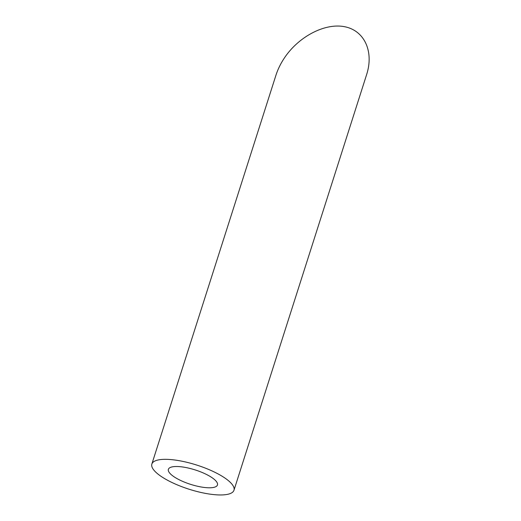 <?xml version="1.0" encoding="UTF-8"?>
<svg xmlns="http://www.w3.org/2000/svg" width="521" height="521" viewBox="0 0 521 521"><rect width="100%" height="100%" fill="white"/><g stroke="black" fill="none" stroke-linecap="round" stroke-linejoin="round"><path stroke-width="0.78" d="M170.673 467.317A25.75 7.574 -162.3 0 0 168.387 469.317A25.75 7.574 -162.3 0 0 190.614 484.361A25.75 7.574 -162.3 0 0 217.452 484.979A25.75 7.574 -162.3 0 0 199.465 471.414A25.75 7.574 -162.3 0 0 170.673 467.317M155.681 460.694A43.1 12.673 -162.3 0 0 151.858 464.042A43.1 12.673 -162.3 0 0 189.064 489.219A43.1 12.673 -162.3 0 0 233.975 490.248A43.1 12.673 -162.3 0 0 203.874 467.545A43.1 12.673 -162.3 0 0 155.681 460.694M151.858 464.042L275.909 75.337C277.765 69.56 280.474 63.946 284.043 58.502C298.253 36.724 324.811 22.774 344.563 26.708C364.4 30.478 374.091 51.481 366.634 74.568L233.975 490.248"/></g></svg>
